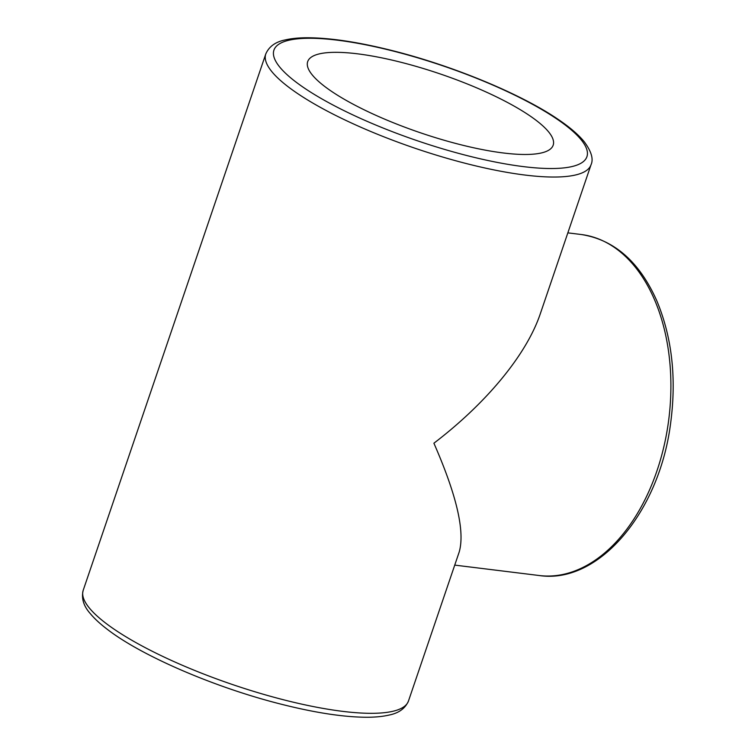 <?xml version="1.0" encoding="UTF-8"?>
<svg xmlns="http://www.w3.org/2000/svg" width="755" height="755" viewBox="0 0 755 755"><rect width="100%" height="100%" fill="white"/><g stroke="black" fill="none" stroke-linecap="round" stroke-linejoin="round"><path stroke-width="1.13" d="M408.474 701.008C405.218 708.473 398.744 713.164 389.033 715.07C382.681 716.552 375.075 717.278 366.232 717.25C343.393 717.08 315.222 712.777 281.728 704.33C215.741 687.843 141.61 656.057 106.974 629.075C99.962 623.734 94.384 618.553 90.222 613.522C83.56 606.02 81.219 598.262 83.21 590.278A171.8 41.129 -161.2 0 0 232.587 684.568A171.8 41.129 -161.2 0 0 408.474 701.008L459.21 551.971C465.089 531.435 456.652 495.186 433.898 443.213C486.833 402.811 526.622 354.416 540.306 313.759L591.042 164.722C593.647 159.06 591.373 151.387 584.219 141.723C578.415 134.654 569.836 127.274 558.464 119.592C521.422 94.12 453.274 65.883 392.515 50.67C359.021 42.223 330.86 37.92 308.012 37.75C299.169 37.722 291.572 38.448 285.211 39.93C275.509 41.836 269.025 46.527 265.769 53.992A171.8 41.129 18.8 0 0 415.156 148.291A171.8 41.129 18.8 0 0 591.042 164.722M331.285 91.176A129.662 31.04 -161.2 0 1 307.691 61.617A129.662 31.04 -161.2 0 1 440.439 74.018A129.662 31.04 -161.2 0 1 553.179 145.186A129.662 31.04 -161.2 0 1 464.089 145.564A129.662 31.04 -161.2 0 1 331.285 91.176M539.183 575.518C598.536 584.512 658.804 512.664 670.412 424.81C676.716 379.208 672.233 337.985 656.954 301.141C639.617 261.966 614.381 239.75 581.246 234.512A171.8 109.513 97 0 1 668.902 418.421A171.8 109.513 97 0 1 539.183 575.518L454.736 565.108M556.85 118.997A165.317 39.571 -161.2 0 1 447.866 150.368A165.317 39.571 -161.2 0 1 286.579 40.846A165.317 39.571 -161.2 0 1 556.85 118.997M265.769 53.992L83.21 590.278M581.246 234.512L567.845 232.861"/></g></svg>
